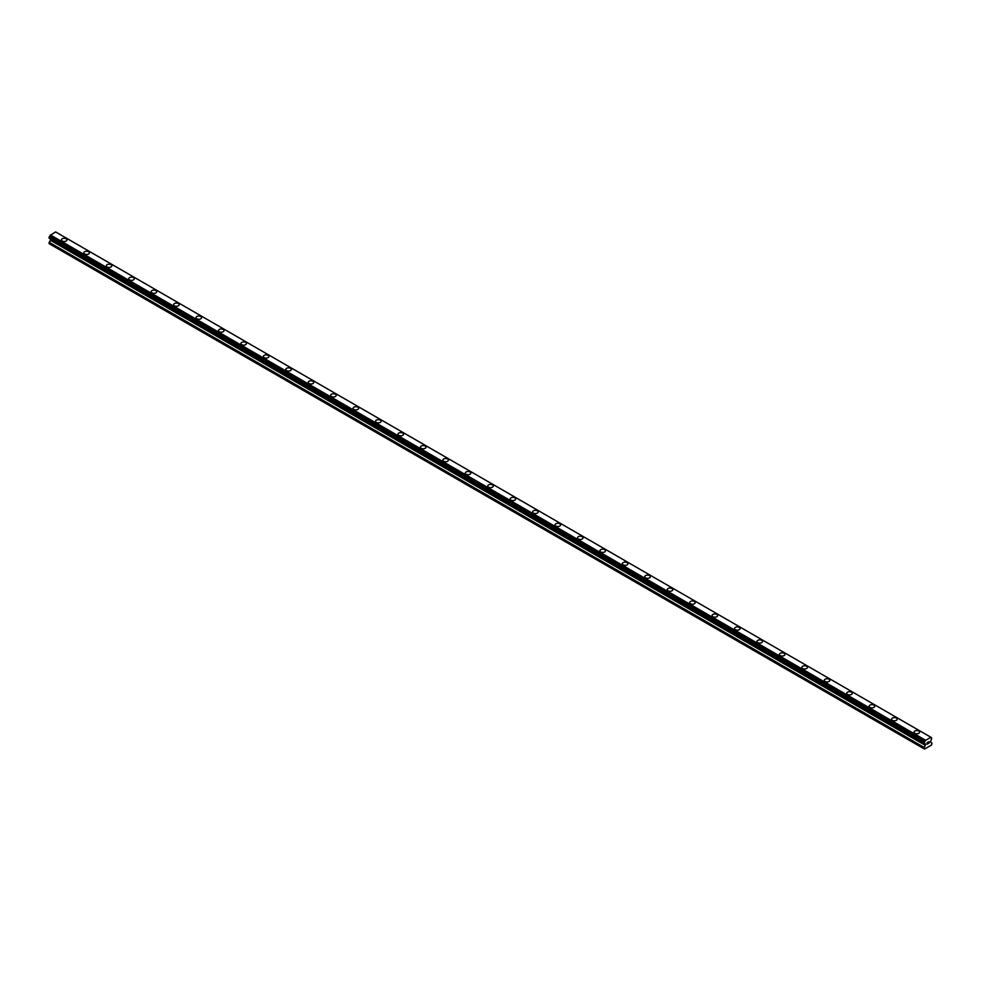 <?xml version="1.0" encoding="UTF-8"?>
<svg xmlns="http://www.w3.org/2000/svg" width="981" height="981" viewBox="0 0 981 981"><rect width="100%" height="100%" fill="white"/><g stroke="black" fill="none" stroke-linecap="round" stroke-linejoin="round"><path stroke-width="1.47" d="M61.423 239.904A2.771 1.606 180 0 1 63.127 238.432A2.771 1.606 180 0 1 66.156 238.775A2.771 1.606 180 0 1 66.966 239.916A2.771 1.606 180 0 1 65.261 241.387A2.771 1.606 180 0 1 62.232 241.044A2.771 1.606 180 0 1 61.423 239.904A2.771 1.606 180 0 1 63.127 238.432A2.771 1.606 180 0 1 66.156 238.775A2.771 1.606 180 0 1 66.966 239.904M83.851 252.865A2.771 1.606 180 0 1 85.568 251.381A2.771 1.606 180 0 1 88.597 251.725A2.771 1.606 180 0 1 89.406 252.865A2.771 1.606 180 0 1 87.689 254.349A2.771 1.606 180 0 1 84.673 253.993A2.771 1.606 180 0 1 83.851 252.865A2.771 1.606 180 0 1 85.568 251.381A2.771 1.606 180 0 1 88.597 251.737A2.771 1.606 180 0 1 89.406 252.865M106.291 265.826A2.771 1.606 180 0 1 108.008 264.343A2.771 1.606 180 0 1 111.037 264.686A2.771 1.606 180 0 1 111.846 265.826M111.037 264.686A2.771 1.606 180 0 1 111.846 265.814A2.771 1.606 180 0 1 110.13 267.298A2.771 1.606 180 0 1 107.101 266.955A2.771 1.606 180 0 1 106.291 265.814A2.771 1.606 180 0 1 108.008 264.33A2.771 1.606 180 0 1 111.037 264.686M128.732 278.776A2.771 1.606 180 0 1 130.448 277.292A2.771 1.606 180 0 1 133.465 277.635A2.771 1.606 180 0 1 134.287 278.776A2.771 1.606 180 0 1 132.57 280.247A2.771 1.606 180 0 1 129.541 279.904A2.771 1.606 180 0 1 128.732 278.776A2.771 1.606 180 0 1 130.448 277.292A2.771 1.606 180 0 1 133.465 277.635A2.771 1.606 180 0 1 134.287 278.776M151.172 291.725A2.771 1.606 180 0 1 152.877 290.241A2.771 1.606 180 0 1 155.905 290.597A2.771 1.606 180 0 1 156.715 291.725A2.771 1.606 180 0 1 155.01 293.209A2.771 1.606 180 0 1 151.981 292.853A2.771 1.606 180 0 1 151.172 291.725A2.771 1.606 180 0 1 152.877 290.253A2.771 1.606 180 0 1 155.905 290.597A2.771 1.606 180 0 1 156.715 291.725M173.6 304.674A2.771 1.606 180 0 1 175.317 303.203A2.771 1.606 180 0 1 178.346 303.546A2.771 1.606 180 0 1 179.155 304.686A2.771 1.606 180 0 1 177.438 306.158A2.771 1.606 180 0 1 174.422 305.814A2.771 1.606 180 0 1 173.6 304.674A2.771 1.606 180 0 1 175.317 303.203A2.771 1.606 180 0 1 178.346 303.546A2.771 1.606 180 0 1 179.155 304.674M196.041 317.636A2.771 1.606 180 0 1 197.757 316.152A2.771 1.606 180 0 1 200.786 316.495A2.771 1.606 180 0 1 201.596 317.636A2.771 1.606 180 0 1 199.879 319.119A2.771 1.606 180 0 1 196.85 318.764A2.771 1.606 180 0 1 196.041 317.636A2.771 1.606 180 0 1 197.757 316.152A2.771 1.606 180 0 1 200.786 316.507A2.771 1.606 180 0 1 201.596 317.636M218.481 330.585A2.771 1.606 180 0 1 220.198 329.101A2.771 1.606 180 0 1 223.214 329.457A2.771 1.606 180 0 1 224.036 330.585A2.771 1.606 180 0 1 222.319 332.069A2.771 1.606 180 0 1 219.29 331.725A2.771 1.606 180 0 1 218.481 330.585A2.771 1.606 180 0 1 220.198 329.113A2.771 1.606 180 0 1 223.214 329.457A2.771 1.606 180 0 1 224.036 330.585M240.921 343.546A2.771 1.606 180 0 1 242.626 342.062A2.771 1.606 180 0 1 245.655 342.406A2.771 1.606 180 0 1 246.464 343.546A2.771 1.606 180 0 1 244.76 345.018A2.771 1.606 180 0 1 241.731 344.674A2.771 1.606 180 0 1 240.921 343.546A2.771 1.606 180 0 1 242.626 342.062A2.771 1.606 180 0 1 245.655 342.406A2.771 1.606 180 0 1 246.464 343.546M263.349 356.495A2.771 1.606 180 0 1 265.066 355.012A2.771 1.606 180 0 1 268.095 355.367A2.771 1.606 180 0 1 268.904 356.495A2.771 1.606 180 0 1 267.188 357.979A2.771 1.606 180 0 1 264.171 357.624A2.771 1.606 180 0 1 263.349 356.495A2.771 1.606 180 0 1 265.066 355.012A2.771 1.606 180 0 1 268.095 355.367A2.771 1.606 180 0 1 268.904 356.495M285.79 369.445A2.771 1.606 180 0 1 287.507 367.973A2.771 1.606 180 0 1 290.535 368.316A2.771 1.606 180 0 1 291.345 369.457A2.771 1.606 180 0 1 289.628 370.928A2.771 1.606 180 0 1 286.599 370.585A2.771 1.606 180 0 1 285.79 369.445A2.771 1.606 180 0 1 287.507 367.973A2.771 1.606 180 0 1 290.535 368.316A2.771 1.606 180 0 1 291.345 369.445M312.964 381.278A2.771 1.606 180 0 1 313.785 382.406A2.771 1.606 180 0 1 312.068 383.878A2.771 1.606 180 0 1 309.04 383.534A2.771 1.606 180 0 1 308.23 382.406A2.771 1.606 180 0 1 309.935 380.922A2.771 1.606 180 0 1 312.964 381.278M308.23 382.406A2.771 1.606 180 0 1 309.935 380.922A2.771 1.606 180 0 1 312.964 381.266A2.771 1.606 180 0 1 313.785 382.406M330.658 395.355A2.771 1.606 180 0 1 332.375 393.872A2.771 1.606 180 0 1 335.404 394.227A2.771 1.606 180 0 1 336.213 395.355A2.771 1.606 180 0 1 334.509 396.839A2.771 1.606 180 0 1 331.48 396.496A2.771 1.606 180 0 1 330.658 395.355A2.771 1.606 180 0 1 332.375 393.884A2.771 1.606 180 0 1 335.404 394.227A2.771 1.606 180 0 1 336.213 395.355M353.099 408.317A2.771 1.606 180 0 1 354.815 406.833A2.771 1.606 180 0 1 357.844 407.176A2.771 1.606 180 0 1 358.654 408.317M357.844 407.176A2.771 1.606 180 0 1 358.654 408.304A2.771 1.606 180 0 1 356.937 409.788A2.771 1.606 180 0 1 353.908 409.445A2.771 1.606 180 0 1 353.099 408.304A2.771 1.606 180 0 1 354.815 406.833A2.771 1.606 180 0 1 357.844 407.176M375.539 421.266A2.771 1.606 180 0 1 377.256 419.782A2.771 1.606 180 0 1 380.272 420.126A2.771 1.606 180 0 1 381.094 421.266A2.771 1.606 180 0 1 379.377 422.75A2.771 1.606 180 0 1 376.348 422.394A2.771 1.606 180 0 1 375.539 421.266A2.771 1.606 180 0 1 377.256 419.782A2.771 1.606 180 0 1 380.272 420.138A2.771 1.606 180 0 1 381.094 421.266M397.979 434.215A2.771 1.606 180 0 1 399.684 432.731A2.771 1.606 180 0 1 402.713 433.087A2.771 1.606 180 0 1 403.522 434.227A2.771 1.606 180 0 1 401.818 435.699A2.771 1.606 180 0 1 398.789 435.356A2.771 1.606 180 0 1 397.979 434.215A2.771 1.606 180 0 1 399.684 432.744A2.771 1.606 180 0 1 402.713 433.087A2.771 1.606 180 0 1 403.522 434.215M420.408 447.177A2.771 1.606 180 0 1 422.124 445.693A2.771 1.606 180 0 1 425.153 446.036A2.771 1.606 180 0 1 425.962 447.177A2.771 1.606 180 0 1 424.246 448.648A2.771 1.606 180 0 1 421.229 448.305A2.771 1.606 180 0 1 420.408 447.177A2.771 1.606 180 0 1 422.124 445.693A2.771 1.606 180 0 1 425.153 446.036A2.771 1.606 180 0 1 425.962 447.177M442.848 460.126A2.771 1.606 180 0 1 444.565 458.642A2.771 1.606 180 0 1 447.594 458.998A2.771 1.606 180 0 1 448.403 460.126A2.771 1.606 180 0 1 446.686 461.61A2.771 1.606 180 0 1 443.657 461.254A2.771 1.606 180 0 1 442.848 460.126A2.771 1.606 180 0 1 444.565 458.654A2.771 1.606 180 0 1 447.594 458.998A2.771 1.606 180 0 1 448.403 460.126M465.288 473.075A2.771 1.606 180 0 1 467.005 471.603A2.771 1.606 180 0 1 470.022 471.947A2.771 1.606 180 0 1 470.843 473.087A2.771 1.606 180 0 1 469.126 474.559A2.771 1.606 180 0 1 466.098 474.215A2.771 1.606 180 0 1 465.288 473.075A2.771 1.606 180 0 1 467.005 471.603A2.771 1.606 180 0 1 470.022 471.947A2.771 1.606 180 0 1 470.843 473.075M487.729 486.036A2.771 1.606 180 0 1 489.433 484.553A2.771 1.606 180 0 1 492.462 484.896A2.771 1.606 180 0 1 493.271 486.036A2.771 1.606 180 0 1 491.567 487.52A2.771 1.606 180 0 1 488.538 487.165A2.771 1.606 180 0 1 487.729 486.036A2.771 1.606 180 0 1 489.433 484.553A2.771 1.606 180 0 1 492.462 484.908A2.771 1.606 180 0 1 493.271 486.036M510.157 498.986A2.771 1.606 180 0 1 511.874 497.502A2.771 1.606 180 0 1 514.902 497.858A2.771 1.606 180 0 1 515.712 498.986A2.771 1.606 180 0 1 513.995 500.469A2.771 1.606 180 0 1 510.978 500.126A2.771 1.606 180 0 1 510.157 498.986A2.771 1.606 180 0 1 511.874 497.514A2.771 1.606 180 0 1 514.902 497.858A2.771 1.606 180 0 1 515.712 498.986M532.597 511.947A2.771 1.606 180 0 1 534.314 510.463A2.771 1.606 180 0 1 537.343 510.807A2.771 1.606 180 0 1 538.152 511.947A2.771 1.606 180 0 1 536.435 513.419A2.771 1.606 180 0 1 533.406 513.075A2.771 1.606 180 0 1 532.597 511.947A2.771 1.606 180 0 1 534.314 510.463A2.771 1.606 180 0 1 537.343 510.807A2.771 1.606 180 0 1 538.152 511.947M555.038 524.896A2.771 1.606 180 0 1 556.754 523.413A2.771 1.606 180 0 1 559.771 523.768A2.771 1.606 180 0 1 560.592 524.896A2.771 1.606 180 0 1 558.876 526.38A2.771 1.606 180 0 1 555.847 526.024A2.771 1.606 180 0 1 555.038 524.896A2.771 1.606 180 0 1 556.754 523.413A2.771 1.606 180 0 1 559.771 523.768A2.771 1.606 180 0 1 560.592 524.896M577.478 537.846A2.771 1.606 180 0 1 579.182 536.374A2.771 1.606 180 0 1 582.211 536.717A2.771 1.606 180 0 1 583.021 537.858A2.771 1.606 180 0 1 581.316 539.329A2.771 1.606 180 0 1 578.287 538.986A2.771 1.606 180 0 1 577.478 537.846A2.771 1.606 180 0 1 579.182 536.374A2.771 1.606 180 0 1 582.211 536.717A2.771 1.606 180 0 1 583.021 537.846M599.906 550.807A2.771 1.606 180 0 1 601.623 549.323A2.771 1.606 180 0 1 604.652 549.667A2.771 1.606 180 0 1 605.461 550.807A2.771 1.606 180 0 1 603.744 552.291A2.771 1.606 180 0 1 600.728 551.935A2.771 1.606 180 0 1 599.906 550.807A2.771 1.606 180 0 1 601.623 549.323A2.771 1.606 180 0 1 604.652 549.679A2.771 1.606 180 0 1 605.461 550.807M622.346 563.756A2.771 1.606 180 0 1 624.063 562.272A2.771 1.606 180 0 1 627.092 562.628A2.771 1.606 180 0 1 627.901 563.756A2.771 1.606 180 0 1 626.185 565.24A2.771 1.606 180 0 1 623.156 564.897A2.771 1.606 180 0 1 622.346 563.756A2.771 1.606 180 0 1 624.063 562.285A2.771 1.606 180 0 1 627.092 562.628A2.771 1.606 180 0 1 627.901 563.756M644.787 576.718A2.771 1.606 180 0 1 646.491 575.234A2.771 1.606 180 0 1 649.52 575.577A2.771 1.606 180 0 1 650.342 576.718A2.771 1.606 180 0 1 648.625 578.189A2.771 1.606 180 0 1 645.596 577.846A2.771 1.606 180 0 1 644.787 576.718A2.771 1.606 180 0 1 646.491 575.234A2.771 1.606 180 0 1 649.52 575.577A2.771 1.606 180 0 1 650.342 576.718M667.215 589.667A2.771 1.606 180 0 1 668.932 588.183A2.771 1.606 180 0 1 671.96 588.526A2.771 1.606 180 0 1 672.77 589.667A2.771 1.606 180 0 1 671.065 591.151A2.771 1.606 180 0 1 668.036 590.795A2.771 1.606 180 0 1 667.215 589.667A2.771 1.606 180 0 1 668.932 588.183A2.771 1.606 180 0 1 671.96 588.539A2.771 1.606 180 0 1 672.77 589.667M689.655 602.616A2.771 1.606 180 0 1 691.372 601.145A2.771 1.606 180 0 1 694.401 601.488A2.771 1.606 180 0 1 695.21 602.628A2.771 1.606 180 0 1 693.493 604.1A2.771 1.606 180 0 1 690.465 603.756A2.771 1.606 180 0 1 689.655 602.616A2.771 1.606 180 0 1 691.372 601.145A2.771 1.606 180 0 1 694.401 601.488A2.771 1.606 180 0 1 695.21 602.616M716.829 614.449A2.771 1.606 180 0 1 717.651 615.577A2.771 1.606 180 0 1 715.934 617.049A2.771 1.606 180 0 1 712.905 616.706A2.771 1.606 180 0 1 712.096 615.577A2.771 1.606 180 0 1 713.812 614.094A2.771 1.606 180 0 1 716.829 614.449M712.096 615.577A2.771 1.606 180 0 1 713.812 614.094A2.771 1.606 180 0 1 716.829 614.437A2.771 1.606 180 0 1 717.651 615.577M734.536 628.527A2.771 1.606 180 0 1 736.24 627.043A2.771 1.606 180 0 1 739.269 627.399A2.771 1.606 180 0 1 740.079 628.527A2.771 1.606 180 0 1 738.374 630.01A2.771 1.606 180 0 1 735.345 629.667A2.771 1.606 180 0 1 734.536 628.527A2.771 1.606 180 0 1 736.24 627.055A2.771 1.606 180 0 1 739.269 627.399A2.771 1.606 180 0 1 740.079 628.527M756.964 641.488A2.771 1.606 180 0 1 758.681 640.004A2.771 1.606 180 0 1 761.71 640.348A2.771 1.606 180 0 1 762.519 641.488M761.71 640.348A2.771 1.606 180 0 1 762.519 641.476A2.771 1.606 180 0 1 760.802 642.96A2.771 1.606 180 0 1 757.786 642.616A2.771 1.606 180 0 1 756.964 641.476A2.771 1.606 180 0 1 758.681 640.004A2.771 1.606 180 0 1 761.71 640.348M779.405 654.437A2.771 1.606 180 0 1 781.121 652.954A2.771 1.606 180 0 1 784.15 653.297A2.771 1.606 180 0 1 784.959 654.437A2.771 1.606 180 0 1 783.243 655.921A2.771 1.606 180 0 1 780.214 655.566A2.771 1.606 180 0 1 779.405 654.437A2.771 1.606 180 0 1 781.121 652.954A2.771 1.606 180 0 1 784.15 653.309A2.771 1.606 180 0 1 784.959 654.437M801.845 667.387A2.771 1.606 180 0 1 803.562 665.903A2.771 1.606 180 0 1 806.578 666.258A2.771 1.606 180 0 1 807.4 667.387A2.771 1.606 180 0 1 805.683 668.87A2.771 1.606 180 0 1 802.654 668.527A2.771 1.606 180 0 1 801.845 667.387A2.771 1.606 180 0 1 803.562 665.915A2.771 1.606 180 0 1 806.578 666.258A2.771 1.606 180 0 1 807.4 667.387M824.285 680.348A2.771 1.606 180 0 1 825.99 678.864A2.771 1.606 180 0 1 829.019 679.208A2.771 1.606 180 0 1 829.828 680.348A2.771 1.606 180 0 1 828.123 681.82A2.771 1.606 180 0 1 825.095 681.476A2.771 1.606 180 0 1 824.285 680.348A2.771 1.606 180 0 1 825.99 678.864A2.771 1.606 180 0 1 829.019 679.208A2.771 1.606 180 0 1 829.828 680.348M846.713 693.297A2.771 1.606 180 0 1 848.43 691.813A2.771 1.606 180 0 1 851.459 692.169A2.771 1.606 180 0 1 852.268 693.297A2.771 1.606 180 0 1 850.552 694.781A2.771 1.606 180 0 1 847.535 694.425A2.771 1.606 180 0 1 846.713 693.297A2.771 1.606 180 0 1 848.43 691.813A2.771 1.606 180 0 1 851.459 692.169A2.771 1.606 180 0 1 852.268 693.297M869.154 706.246A2.771 1.606 180 0 1 870.87 704.775A2.771 1.606 180 0 1 873.899 705.118A2.771 1.606 180 0 1 874.709 706.259A2.771 1.606 180 0 1 872.992 707.73A2.771 1.606 180 0 1 869.963 707.387A2.771 1.606 180 0 1 869.154 706.246A2.771 1.606 180 0 1 870.87 704.775A2.771 1.606 180 0 1 873.899 705.118A2.771 1.606 180 0 1 874.709 706.246M891.594 719.208A2.771 1.606 180 0 1 893.311 717.724A2.771 1.606 180 0 1 896.327 718.067A2.771 1.606 180 0 1 897.149 719.208A2.771 1.606 180 0 1 895.432 720.692A2.771 1.606 180 0 1 892.403 720.336A2.771 1.606 180 0 1 891.594 719.208A2.771 1.606 180 0 1 893.311 717.724A2.771 1.606 180 0 1 896.327 718.08A2.771 1.606 180 0 1 897.149 719.208M914.034 732.157A2.771 1.606 180 0 1 915.739 730.673A2.771 1.606 180 0 1 918.768 731.029A2.771 1.606 180 0 1 919.577 732.157A2.771 1.606 180 0 1 917.873 733.641A2.771 1.606 180 0 1 914.844 733.298A2.771 1.606 180 0 1 914.034 732.157A2.771 1.606 180 0 1 915.739 730.686A2.771 1.606 180 0 1 918.768 731.029A2.771 1.606 180 0 1 919.577 732.157M927.045 742.691L927.781 742.274L927.045 742.691M927.045 743.463L927.045 744.125L927.045 743.463M927.045 744.125L927.781 743.708L927.045 744.125M927.781 743.819L926.959 744.297L927.781 742.163M926.947 744.285L927.781 743.806M928.357 742.249L929.117 741.55M928.909 742.458L928.467 743.304L928.909 742.458M928.467 743.304L929.252 742.85L928.467 743.304M928.271 743.537L929.252 742.96L928.271 743.537L929.081 741.734M925.242 743.917L924.519 743.5A1.116 0.638 -60 0 1 925.218 743.88L924.102 743.206L924.543 741.746A1.116 0.638 -60 0 0 925.218 740.569L930.822 737.344A1.116 0.638 -60 0 0 931.496 737.724L931.496 739.478A1.116 0.638 -60 0 0 930.822 740.643L930.638 742.163L931.95 743.132L931.533 745.033L924.519 749.079L924.102 747.669L925.353 745.388L50.301 240.186L49.05 243.631L924.102 748.834M925.353 745.388L925.218 743.88M50.35 238.824L50.301 240.186M49.406 238.285L924.445 743.488L49.406 238.285M930.638 737.123L55.598 231.921L50.178 235.366A1.116 0.638 -60 0 1 49.504 236.531L49.099 238.113L924.151 743.316M931.594 737.724L930.822 737.283L931.594 737.724M925.402 740.152L50.362 234.95M925.218 740.569L50.178 235.366M925.291 743.941L924.507 743.5M931.496 737.724L930.822 737.344M925.267 740.385L50.227 235.17M924.543 741.746L49.504 236.531M924.458 741.857L49.406 236.654M924.151 742.384L49.099 237.181M924.102 742.543L49.05 237.341M924.102 743.206L49.05 238.003M925.414 744.125L50.362 238.923M925.414 745.168L50.362 239.965M924.163 747.448L49.111 242.246M924.102 747.669L49.05 242.466"/></g></svg>
